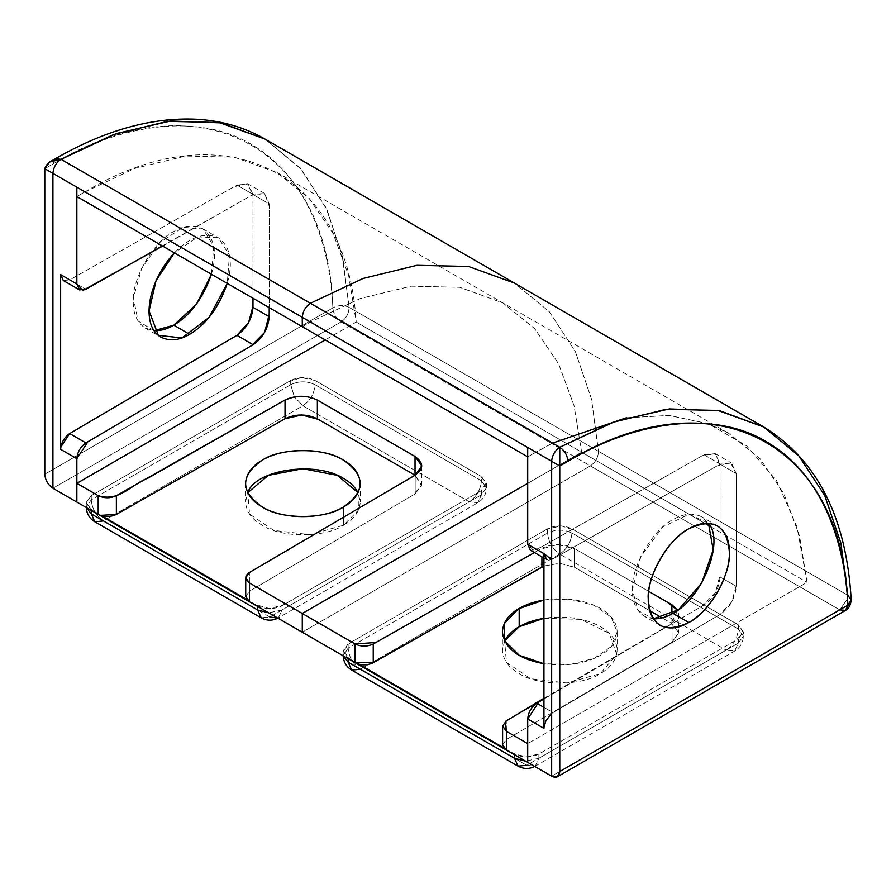 <?xml version="1.0" encoding="UTF-8"?>
<svg xmlns="http://www.w3.org/2000/svg" width="896" height="896" viewBox="0 0 896 896"><rect width="100%" height="100%" fill="white"/><g stroke="black" fill="none" stroke-linecap="round" stroke-linejoin="round"><path stroke-width="0.67" stroke-dasharray="4.48 3.36" d="M52.92 163.99L55.294 158.738L52.92 163.99L44.8 168.672L52.92 163.99C125.182 121.106 203.762 113.266 254.733 146.462C306.858 178.371 330.165 244.138 332.875 307.877C333.402 313.824 336.101 318.506 340.995 321.933C346.091 318.685 348.802 313.824 349.104 307.35C343.694 304.853 338.285 305.032 332.875 307.877C328.149 144.278 196.997 76.877 52.92 163.99M63.302 280.515L69.675 279.922L85.904 289.296L69.675 279.922L236.891 185.069L253.12 194.443L264.454 193.379L269.214 203.896L252.974 194.522L248.226 184.016L236.891 185.069L253.12 194.443L162.366 245.918M269.819 616.997L103.443 520.934L111.798 516.107L302.893 405.787L469.269 501.838L269.819 616.997L261.206 617.848L269.819 616.997L103.443 520.934C96.096 515.805 92.042 508.771 91.269 499.845L91.269 495.634L86.218 502.656L91.269 510.395L91.269 509.69L102.077 515.928L91.336 509.734L86.229 502.331L92.142 495.118L288.501 381.763L301.325 377.608L315.067 380.475L315.067 384.698C306.947 380.901 298.838 380.901 290.718 384.698L290.718 380.475C298.838 376.69 306.947 376.69 315.067 380.475L315.067 384.698C314.294 393.624 310.229 400.646 302.893 405.787L294.336 396.794L302.893 405.787C310.229 400.646 314.294 393.624 315.067 384.698L481.443 480.749L486.494 487.782L481.443 494.816L481.443 490.594L486.494 483.571L481.443 476.538L481.443 480.749C480.67 489.675 476.616 496.709 469.269 501.838L477.882 502.69L481.443 494.816L486.494 487.782L481.443 480.749C480.67 489.675 476.616 496.709 469.269 501.838L302.893 405.787L103.443 520.934C96.096 515.805 92.042 508.771 91.269 499.845L86.218 506.878L91.269 499.845L290.718 384.698C298.838 380.901 306.947 380.901 315.067 384.698L481.443 480.749L481.443 476.538L315.067 380.475L478.934 475.093L486.416 482.619L481.253 490.706L284.032 604.576L269.797 608.664L255.584 604.554L246.837 599.502L257.645 605.752L257.645 606.446L257.645 605.752C265.765 609.538 273.874 609.538 281.994 605.752L281.994 609.963L281.994 605.752L481.443 490.594L481.443 494.816L477.882 502.69L469.269 501.838L269.819 616.997L278.432 617.848L281.994 609.963L268.744 612.853L281.994 609.963L481.443 494.816L281.994 609.963L278.432 617.848L477.882 502.69C483.336 499.363 486.203 494.39 486.494 487.782L486.494 483.571M86.251 507.494L86.218 502.656M245.728 596.478L249.424 591.259L249.424 572.51L249.424 591.259L415.173 493.875L415.173 475.126L415.173 493.875L421.758 484.579L415.038 475.216L421.658 485.822L412.026 495.723L249.502 591.203M103.443 520.934L94.83 521.786M294.336 396.782L290.718 384.698L294.336 396.782M343.47 506.99L343.47 525.269C325.214 537.914 280.571 537.914 262.315 525.269C251.821 519.366 246.21 511.56 245.504 501.838L247.733 492.699L249.581 514.114L273.762 530.387L310.128 534.71L343.47 525.269L358.456 510.138L358.053 492.699L360.282 501.838C359.576 511.56 353.965 519.366 343.47 525.269L343.47 506.99M211.445 274.254C217.526 252.784 214.558 237.574 202.541 228.626C193.771 224.381 184.206 225.333 173.846 231.47C153.765 240.968 131.454 279.619 133.269 301.75C133.123 313.79 137.088 322.549 145.152 328.026L154.179 330.669L138.051 321.07L133.403 297.774L141.725 268.24L160.339 241.942L183.277 227.304L203.202 229.029L213.707 246.546L211.445 274.254M174.395 252.874C189.952 236.858 204.613 231.829 218.366 237.765C230.384 246.714 233.352 261.923 227.27 283.394L229.443 255.203L218.366 237.765L197.725 236.891L174.395 252.874M162.646 246.086L251.608 195.306L264.656 193.502L269.214 206.147L269.214 307.608L269.214 203.896L252.974 194.522L252.974 298.234L252.974 194.981L247.262 183.546L233.71 186.872L69.754 279.877M84.974 191.867C221.782 109.334 347.245 169.557 356.216 322.045L325.214 339.942L356.216 322.045L348.667 275.643L333.11 233.565L309.243 198.486L277.514 172.794L234.293 157.158L185.662 156.027L134.87 168.392L84.974 191.867L535.819 452.166L527.71 456.848L552.574 443.094L535.819 452.166L310.397 322.022L360.293 298.536L411.085 286.171L459.715 287.302L502.936 302.949L534.666 328.63L558.544 363.709L574.09 405.787L581.638 452.189L704.861 523.331L356.216 322.045L581.638 452.189L527.71 483.336L581.638 452.189L574.09 405.787L558.544 363.709L534.666 328.63L502.936 302.949L459.715 287.302L411.085 286.171L360.293 298.536L310.397 322.022L84.974 191.867L76.854 196.56L84.974 191.867M349.104 307.35C343.694 304.853 338.285 305.032 332.875 307.877L44.8 474.197L332.875 307.877C333.402 313.824 336.101 318.506 340.995 321.933L839.731 609.874L847.482 599.043L847.84 595.291L598.472 451.326C598.226 457.442 595.526 462.302 590.363 465.898L302.288 632.218L590.363 465.898L340.995 321.933C346.158 318.338 348.858 313.477 349.104 307.35L598.472 451.326L591.506 399.067L575.31 351.478L549.427 311.842L514.416 283.069L549.427 311.842L575.31 351.478L591.506 399.067L598.472 451.326C598.226 457.442 595.526 462.302 590.363 465.898L839.731 609.874L847.47 598.864L847.84 595.291L349.104 307.35L342.619 257.253L327.141 210.067L301.403 169.411L265.048 139.093L300.059 167.877L325.942 207.514L342.138 255.091L349.104 307.35M52.92 488.253L340.995 321.933L52.92 488.253M99.512 515.054L100.296 515.379M60.715 447.854L60.827 447.014M290.718 384.698L290.718 380.475L91.269 495.634L91.269 499.845L290.718 384.698M543.939 558.006L546.616 559.552L552.989 558.958L536.76 549.584L530.387 550.178M302.288 326.704L310.397 322.022L302.288 326.704M351.702 670.096L360.315 669.245C352.968 664.104 348.914 657.082 348.141 648.155L343.134 655.805L348.141 648.155L348.141 643.933L343.101 650.966L348.141 658.694L348.141 657.989L358.949 664.238L350.202 659.187L343.101 650.978L350.179 642.757L547.4 528.898L561.411 525.918L574.448 530.23L738.326 624.837L738.326 629.059C737.542 637.986 733.488 645.008 726.152 650.149L734.754 651L738.326 643.115L743.366 636.093L738.326 629.059L743.366 636.093L738.326 643.115L738.326 638.904L743.366 631.87L738.326 624.837L738.326 629.059L571.939 532.997C571.166 541.923 567.112 548.957 559.765 554.086C552.429 548.957 548.363 541.923 547.59 532.997C555.71 529.211 563.83 529.211 571.939 532.997C563.83 529.211 555.71 529.211 547.59 532.997L547.59 528.786C555.71 524.989 563.83 524.989 571.939 528.786L571.939 532.997L571.939 528.786L738.326 624.837L743.288 632.778L736.109 640.181L539.75 753.547L527.262 756.963L514.45 754.006L503.709 747.813L514.517 754.051L514.517 754.757L514.517 754.051C522.637 757.848 530.757 757.848 538.866 754.051L538.866 758.274L538.866 754.051L738.326 638.904L738.326 643.115L734.754 651L726.152 650.149C733.488 645.008 737.542 637.986 738.326 629.059L571.939 532.997C571.166 541.923 567.112 548.957 559.765 554.086L726.152 650.149L559.765 554.086L360.315 669.245C352.968 664.104 348.914 657.082 348.141 648.155L547.59 532.997C548.363 541.923 552.429 548.957 559.765 554.086L360.315 669.245L526.691 765.296L535.304 766.147L538.866 758.274L525.616 761.163L538.866 758.274L738.326 643.115L538.866 758.274L535.304 766.147L526.691 765.296L726.152 650.149L526.691 765.296L518.09 766.147M502.6 744.699L506.296 739.558L506.296 720.821L506.296 739.558L502.6 744.789M551.656 713.507L552.989 712.6L543.939 707.381L552.989 712.6C547.523 716.464 544.51 721.728 543.939 728.37M703.965 454.731L715.31 453.678L720.059 464.184L736.288 473.558L731.539 463.053L720.205 464.106L703.965 454.731L536.76 549.584L552.989 558.958L720.205 464.106L703.965 454.731M543.939 566.082L559.698 563.282L574.638 567.358L649.701 610.691L574.235 567.123L574.235 548.386L648.738 591.394L575.389 549.046L557.648 544.499L540.086 549.338L534.453 552.53L541.912 548.296L541.912 556.842L541.912 548.296C552.72 543.323 563.494 543.357 574.235 548.386L574.235 567.123L559.642 563.282L543.939 566.026M543.939 698.309L670.902 624.109L677.667 610.344L678.63 614.141L672.056 623.437L672.056 642.174L678.63 632.89L671.91 623.515L671.91 613.962L671.91 623.515L662.189 617.904L670.981 622.989L678.619 632.498L671.955 642.23L506.296 739.558L672.056 642.174L672.056 623.437L543.939 698.701M720.059 576.979C719.051 588.784 713.686 598.136 703.965 605.013L720.205 614.376C729.915 607.499 735.28 598.158 736.288 586.342L720.059 576.979L720.059 464.184L736.288 473.558L736.288 586.342L720.059 576.979M543.939 600.018C582.019 594.339 616.974 609.896 617.154 631.87C616.974 653.845 582.019 669.402 543.939 663.723L570.214 664.451L594.306 658.336L611.128 646.654L617.154 631.87L611.128 617.086L594.306 605.405L570.214 599.29L543.939 600.018M504.605 641.01L502.376 650.149C503.093 659.87 508.693 667.677 519.187 673.579C537.454 686.213 582.086 686.213 600.342 673.579C610.848 667.677 616.448 659.87 617.154 650.149C616.974 628.174 582.019 612.606 543.939 618.296L581.022 619.371L609.213 633.326L616.706 654.326L600.342 673.579L567.011 683.021L530.634 678.698L506.464 662.424L504.605 641.01M653.318 618.845L644.291 616.202C636.227 610.725 632.262 601.966 632.408 589.926C630.594 567.795 652.904 529.144 672.986 519.646C683.346 513.509 692.91 512.557 701.68 516.802L708.478 523.298L689.013 514.203L662.827 527.005L640.898 556.338L632.408 589.926L638.019 610.478L653.318 618.845M626.427 417.771L669.469 415.486L708.478 423.774L746.693 445.917L776.586 480.715L796.981 526.792L807.061 582.344L527.71 743.624L807.061 582.344L799.523 535.942L783.966 493.864L760.088 458.786L728.37 433.093L708.478 423.774L669.054 415.453L626.427 417.771M551.656 559.608L717.024 465.909L730.576 462.582L736.288 474.018L736.288 585.278L731.875 601.742L720.104 614.432L552.989 712.6L720.205 614.376L703.965 605.013L543.939 699.014L702.386 605.942L715.49 592.648L720.059 574.706L720.059 466.446L715.512 453.802L702.453 455.594L544.992 545.026L533.803 550.693L527.71 544.275M710.259 526.456L807.061 582.344L710.259 526.456M839.731 609.874L551.656 776.194L839.731 609.874L845.466 610.445M567.885 461.306C567.37 455.358 564.659 450.666 559.765 447.25M763.784 427.034L800.139 457.352L825.877 498.008L841.355 545.194L847.84 595.291L851.2 599.917M360.315 669.245L526.691 765.296M547.59 532.997L547.59 528.786L348.141 643.933L348.141 648.155L547.59 532.997M264.454 193.379L248.226 184.016M421.758 465.842L421.758 484.579M360.282 483.571L360.282 501.838M245.504 483.571L245.504 501.838M202.541 228.626L218.366 237.765M145.152 328.026L160.978 337.165M343.112 655.794L343.101 650.966M534.766 766.45L734.754 651C740.208 647.662 743.075 642.69 743.366 636.093L743.366 631.87M715.31 453.678L731.539 463.053M678.63 614.141L678.63 632.89M617.154 631.87L617.154 650.149M502.376 631.87L502.376 650.149M717.506 525.941L701.68 516.802M660.117 625.341L644.291 616.202M728.37 433.093L277.514 172.794"/><path stroke-width="1.34" d="M49.549 162.053L55.294 158.738L61.029 159.309L49.549 162.053L44.8 168.672C46.962 162.288 52.371 159.163 61.029 159.309C56.134 162.725 53.435 167.406 52.92 173.365L44.8 168.672L52.92 173.365L52.92 488.253C47.981 484.848 45.282 480.166 44.8 474.197L44.8 168.672L44.8 474.197C45.315 480.144 48.026 484.826 52.92 488.253L52.92 173.365L76.854 187.186L76.854 283.976L60.626 274.602L63.302 280.515L79.531 289.89L76.854 283.976L60.626 274.602L60.626 449.333L76.854 458.707C77.426 452.054 80.45 446.802 85.904 442.938L69.675 433.563C64.21 437.427 61.197 442.691 60.626 449.333L76.854 458.707L76.854 502.074L98.19 514.394L98.19 495.645L76.854 483.336L76.854 502.074L52.92 488.253L302.288 632.218L302.288 613.48L355.062 643.955L355.062 662.693C361.099 665.526 367.158 665.538 373.24 662.738L373.24 644C367.158 646.8 361.099 646.778 355.062 643.955L355.062 662.693L302.288 632.218L551.656 776.194L551.656 461.306L559.765 465.987L567.885 461.306C567.414 455.325 564.715 450.643 559.765 447.25L559.765 465.987L559.765 447.25C554.87 450.666 552.171 455.358 551.656 461.306C552.171 455.358 554.87 450.666 559.765 447.25L310.397 303.274C305.502 306.701 302.803 311.382 302.288 317.33L551.656 461.306L302.288 317.33L302.288 326.704L527.71 456.848L76.854 196.56L76.854 187.186L302.288 317.33L302.288 326.704L76.854 196.56L76.854 283.976L83.07 290.382L162.646 246.086M162.366 245.918L85.904 289.296L79.531 289.89M278.432 617.848C272.686 620.928 266.952 620.928 261.206 617.848L257.645 609.963L91.269 513.901L257.645 609.963L268.744 612.853L257.645 609.963L257.645 605.752L257.645 609.963L261.206 617.848L94.83 521.786L91.269 513.901L91.269 509.69L91.269 513.901L86.251 507.494L91.269 513.901L94.83 521.786L103.443 520.934M60.827 447.014L69.675 433.563L236.79 335.395L248.562 322.706L252.974 306.242L252.974 298.234L252.974 307.306L269.214 316.68C268.195 328.496 262.83 337.837 253.12 344.714L236.891 335.339C246.602 328.462 251.966 319.122 252.974 307.306L269.214 316.68L269.214 307.608L269.214 314.406L264.634 332.36L251.541 345.643L87.886 441.773L76.854 458.707L76.854 483.336L325.214 339.942L76.854 483.336L98.19 495.645C104.227 498.478 110.286 498.49 116.368 495.69L116.368 514.438C110.286 517.238 104.227 517.216 98.19 514.394L98.19 495.645C119.112 502.51 132.059 483.818 147.773 478.229L283.864 400.658C297.326 394.285 309.96 394.934 321.754 402.618L413.874 455.806C424.424 462.661 424.256 469.459 413.392 476.179L252.045 570.976C244.754 574.627 243.902 578.637 249.502 583.005L249.502 601.754L245.728 596.478L245.728 577.741L249.502 583.005L302.288 613.48L527.71 483.336L302.288 613.48L249.502 583.005L249.502 601.754L302.288 632.218L302.288 613.48L355.062 643.955L375.906 642.488L534.453 552.53L373.24 644L373.24 662.738L541.912 567.045L541.912 556.842L541.912 567.045L543.939 566.026M100.296 515.379L116.368 514.438L284.939 418.79L301.818 414.949L318.282 419.35L415.038 475.216L415.038 456.467L415.038 475.216L317.363 418.824L317.363 400.075C306.622 395.046 295.848 395.024 285.04 399.997L285.04 418.734C295.848 413.762 306.622 413.784 317.363 418.824L317.363 400.075L415.038 456.467L421.758 465.842L415.173 475.126L249.424 572.51L245.728 577.741M246.837 599.502L102.077 515.928L246.837 599.502M343.47 506.99C353.965 501.099 359.576 493.282 360.282 483.571C359.576 473.85 353.965 466.032 343.47 460.141C325.214 447.496 280.571 447.496 262.315 460.141C251.821 466.032 246.21 473.85 245.504 483.571C246.21 493.282 251.821 501.099 262.315 506.99C280.571 519.635 325.214 519.635 343.47 506.99M247.733 492.699C255.248 469.392 316.12 460.667 343.47 478.408C350.09 482.126 354.95 486.898 358.053 492.699L337.422 475.373L302.893 468.709L268.352 475.373L247.733 492.699M173.846 325.181C190.68 315.045 203.213 298.066 211.445 274.254L196.504 304.114L173.846 325.181L189.672 334.32C179.312 340.458 169.747 341.41 160.978 337.165C140.515 325.875 147.258 281.938 174.395 252.874L156.005 280.739L149.094 310.89L158.346 335.339L181.888 337.949L208.981 317.531L227.27 283.394C219.038 307.205 206.506 324.184 189.672 334.32L173.846 325.181L154.179 330.669C160.765 330.882 167.317 329.056 173.846 325.181M559.765 447.25L614.902 421.557L669.39 408.934L719.992 410.838L763.784 427.034L514.416 283.069L468.496 266.47L416.92 265.317L363.138 278.443L310.397 303.274L61.029 159.309L113.77 134.467L167.552 121.341L219.128 122.494L265.048 139.093C244.373 127.221 221.39 120.602 196.123 119.235C151.48 117.23 104.541 130.402 55.294 158.738L61.029 159.309L116.166 133.616L170.666 120.994L221.256 122.898L265.048 139.093L514.416 283.069L468.496 266.47L416.92 265.317L363.138 278.443L310.397 303.274L559.765 447.25L612.506 422.408L666.277 409.282L717.864 410.435L763.784 427.034L798.795 455.818L824.678 495.454L840.874 543.032L847.84 595.291L851.2 600.051L845.578 610.378L839.731 609.874M249.502 591.203L249.469 601.731L98.258 514.427M98.694 514.674L99.512 515.054M262.315 506.99C283.438 519.837 322.347 519.837 343.47 506.99C365.714 491.378 365.714 475.754 343.47 460.141C322.347 447.294 283.438 447.294 262.315 460.141C240.072 475.754 240.072 491.378 262.315 506.99M116.368 495.69L285.04 399.997L285.04 418.734L116.368 514.438L116.368 495.69M69.754 279.877L60.626 274.646L60.626 449.254M60.637 448.75L60.715 447.854M85.904 442.938L253.12 344.714L236.891 335.339L69.675 433.563L85.904 442.938M269.819 616.997L277.872 618.128M543.939 558.006L530.387 550.178L527.71 544.275L543.939 553.638L546.616 559.552M527.71 544.275L527.71 447.485L527.71 544.275L543.939 553.638L543.939 728.37L527.71 718.995C528.282 712.354 531.294 707.101 536.76 703.226L543.939 707.381L536.76 703.226L543.939 699.014L538.731 702.072L527.71 718.995L527.71 762.373L506.374 750.053L506.374 731.315L527.71 743.624L527.71 762.373L551.656 776.194C556.584 778.49 559.283 776.922 559.765 771.512L559.765 465.987L551.656 461.306L551.656 776.194L557.39 776.765L845.466 610.445L847.851 605.181L559.765 771.512L557.39 776.765M343.101 655.178C343.381 661.786 346.248 666.758 351.702 670.096L348.141 662.211L514.517 758.274L518.09 766.147L514.517 758.274L525.616 761.163L514.517 758.274L514.517 754.051L514.517 758.274L348.141 662.211L348.141 657.989L348.141 662.211L343.134 655.805L348.141 662.211L351.702 670.096L360.315 669.245M502.6 726.04L502.6 744.789L506.374 750.053L506.374 731.315L502.6 726.04L506.296 720.821L543.939 698.701M358.949 664.238L503.709 747.813L358.949 664.238M526.691 765.296L518.09 766.147C523.824 769.227 529.558 769.227 535.304 766.147M543.939 728.37L527.71 718.995L527.71 743.624L506.374 731.315L505.266 721.504L543.939 698.309M671.91 604.778L677.667 610.344L667.509 602.235L648.738 591.394L671.91 604.778L671.91 613.962L671.91 604.778M649.701 610.691L662.189 617.904L649.701 610.691M519.187 608.44C525.627 604.621 533.882 601.821 543.939 600.018L518.65 608.754L504.202 623.582L504.403 640.584L519.187 655.301L543.939 663.723C518.269 658.93 504.414 648.312 502.376 631.87C503.093 622.149 508.693 614.342 519.187 608.44L519.187 626.718C512.568 630.437 507.707 635.197 504.605 641.01L519.187 626.718L543.939 618.296C533.882 620.088 525.627 622.899 519.187 626.718L519.187 608.44M688.811 622.496C708.893 612.998 731.203 574.347 729.389 552.216C729.534 540.176 725.57 531.418 717.506 525.941C708.736 521.696 699.171 522.637 688.811 528.786C668.741 538.283 646.419 576.934 648.234 599.066C648.099 611.106 652.053 619.864 660.117 625.341C668.886 629.586 678.451 628.634 688.811 622.496L672.986 613.357C666.456 617.232 659.904 619.058 653.318 618.845L678.642 609.638L701.68 583.072L713.171 549.83L708.478 523.298C724.909 541.464 702.027 598.55 672.986 613.357L688.811 622.496C664.16 633.954 650.642 626.147 648.234 599.066C647.674 574.347 667.128 540.658 688.811 528.786C713.462 517.328 726.992 525.134 729.389 552.216C729.949 576.923 710.494 610.624 688.811 622.496M552.574 443.094L626.427 417.771L552.574 443.094M704.861 523.331L710.259 526.456L704.861 523.331M763.784 427.034C817.354 460.029 846.496 517.653 851.2 599.917L847.851 605.181C843.114 441.594 711.962 374.192 567.885 461.306L559.765 465.987L559.765 771.512L847.851 605.181C845.141 541.453 821.822 475.686 769.698 443.778C718.726 410.581 640.147 418.41 567.885 461.306M551.656 559.608L543.939 553.683L543.939 727.462L545.922 720.664L551.656 713.507M543.939 566.082L373.576 662.558L355.096 662.715L506.318 750.019M505.893 749.762L505.221 749.291M504.672 748.843L502.6 744.699M52.92 173.365C53.435 167.406 56.134 162.725 61.029 159.309L310.397 303.274C305.502 306.701 302.803 311.382 302.288 317.33L52.92 173.365M94.83 521.786C89.376 518.459 86.509 513.486 86.218 506.878M351.702 670.096L518.09 766.147M845.578 610.378C848.702 608.709 850.573 605.27 851.2 600.051"/></g></svg>
